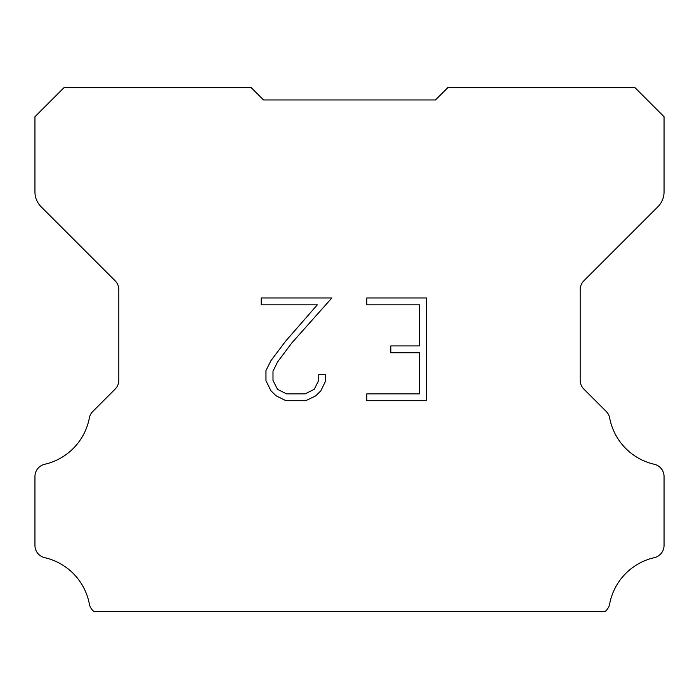 <?xml version="1.0" encoding="UTF-8"?>
<svg xmlns="http://www.w3.org/2000/svg" width="699" height="699" viewBox="0 0 699 699"><rect width="100%" height="100%" fill="white"/><g stroke="black" fill="none" stroke-linecap="round" stroke-linejoin="round"><path stroke-width="1.05" d="M419.592 393.869L419.592 352.768L390.828 352.768L390.828 345.918L419.592 345.918L419.592 304.816L366.809 304.816L366.809 297.966L426.442 297.966L426.442 400.719L366.809 400.719L366.809 393.869L419.592 393.869M325.708 374.664L325.708 380.824L320.824 390.855L315.738 395.844L305.708 400.719L285.97 400.719L276 395.765L270.915 390.75L265.969 380.719L265.969 370.549L270.915 360.719L285.437 341.392L317.346 304.816L261.216 304.816L261.216 297.966L331.859 297.966L291.859 342.903L277.608 361.899L272.994 371.265L272.994 380.291L277.477 389.326L286.573 393.869L305.166 393.869L314.201 389.308L318.753 380.291L318.753 374.664L325.708 374.664M255.135 91.569L263.523 99.957L435.477 99.957L448.059 87.375L634.692 87.375L664.05 116.733L664.05 191.928A20.97 20.97 0 0 1 657.908 206.755L583.857 280.806A12.582 12.582 0 0 0 580.17 289.701L580.17 380.195A12.582 12.582 0 0 0 583.857 389.098L606.19 411.431A12.582 12.582 0 0 1 609.659 417.985A58.716 58.716 0 0 0 654.273 464.267A12.582 12.582 0 0 1 664.05 476.526L664.05 545.412A12.582 12.582 0 0 1 654.273 557.671A58.716 58.716 0 0 0 609.659 603.953A12.582 12.582 0 0 1 606.19 610.507L605.072 611.625L93.928 611.625L92.81 610.507A12.582 12.582 0 0 1 89.341 603.953A58.716 58.716 0 0 0 44.727 557.671A12.582 12.582 0 0 1 34.95 545.412L34.95 476.526A12.582 12.582 0 0 1 44.727 464.267A58.716 58.716 0 0 0 89.341 417.985A12.582 12.582 0 0 1 92.81 411.431L115.143 389.098A12.582 12.582 0 0 0 118.83 380.195L118.83 289.701A12.582 12.582 0 0 0 115.143 280.806L41.092 206.755A20.97 20.97 0 0 1 34.95 191.928L34.95 116.733L64.308 87.375L250.941 87.375L263.523 99.957L435.477 99.957L443.865 91.569M263.523 99.957L435.477 99.957L263.523 99.957"/></g></svg>
